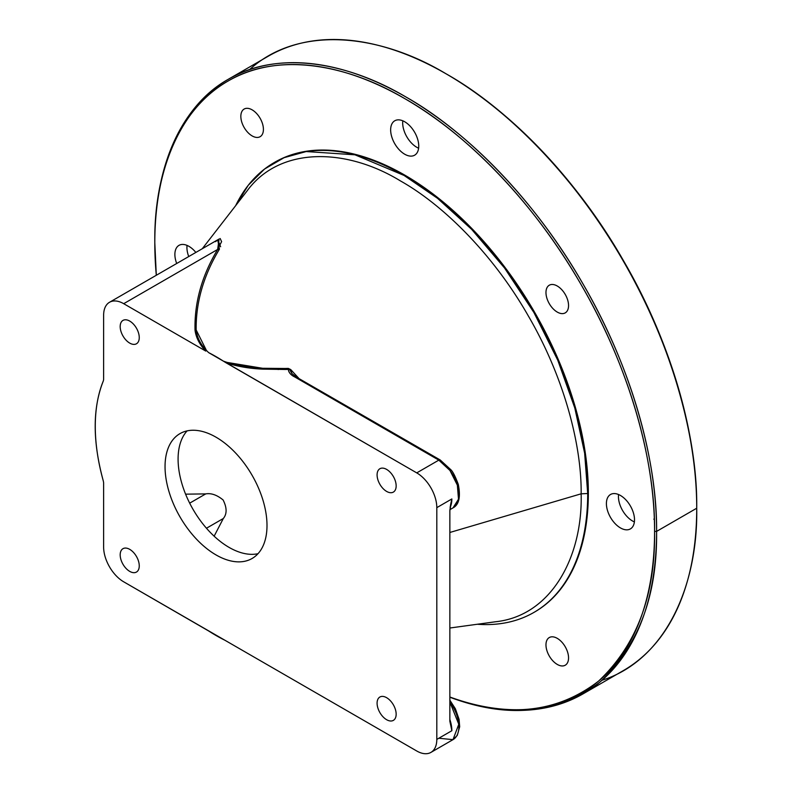 <?xml version="1.0" encoding="UTF-8"?>
<svg xmlns="http://www.w3.org/2000/svg" width="792" height="792" viewBox="0 0 792 792"><rect width="100%" height="100%" fill="white"/><g stroke="black" fill="none" stroke-linecap="round" stroke-linejoin="round"><path stroke-width="1.19" d="M588.347 493.159L587.704 493.525L588.347 493.159A259.717 149.955 60 0 1 534.551 612.058A259.717 149.955 60 0 1 534.234 612.236A259.717 149.955 -120 0 0 588.347 493.159A259.717 149.955 -120 0 0 474.764 231.571A259.717 149.955 -120 0 0 274.517 162.39A259.717 149.955 60 0 1 274.834 162.202A259.717 149.955 60 0 1 474.972 231.789A259.717 149.955 60 0 1 588.347 493.159M587.704 493.525A259.717 149.955 -120 0 0 474.339 232.155A259.717 149.955 -120 0 0 274.2 162.578A259.717 149.955 -120 0 0 235.66 205.672L248.252 185.279L264.538 169.052L284.08 157.677L306.217 151.549L354.964 154.806L404.059 175.438L437.471 198.267L471.656 229.353L504.553 268.023L533.917 312.523L557.766 360.202L574.814 408.028L584.644 453.173L587.704 493.525L581.15 493.812C581.724 445.243 564.171 377.299 528.244 315.8C492.941 253.925 442.886 204.752 400.534 180.972C346.203 147.688 279.586 146.144 246.916 191.139C279.586 146.144 346.203 147.688 400.534 180.972C442.886 204.752 492.941 253.925 528.244 315.8C564.171 377.299 581.724 445.243 581.15 493.812L587.704 493.525A259.717 149.955 -120 0 1 533.917 612.424A259.717 149.955 -120 0 1 477.328 624.254M654.578 531.402A353.39 204.029 60 0 1 449.856 697C507.603 718.304 557.172 712.998 598.584 681.1C636.748 645.044 655.41 595.148 654.578 531.402C655.38 464.201 631.095 370.21 581.387 285.11C532.541 199.525 463.29 131.492 404.692 98.584C346.094 63.835 276.844 51.896 227.997 81.091C178.289 108.791 154.004 174.735 154.806 242.857L156.301 275.269A353.39 204.029 60 0 1 391.01 91.12A353.39 204.029 60 0 1 654.578 531.402L656.588 531.402C657.419 595.663 638.54 645.876 599.95 682.051C558.063 713.978 508.028 719.037 449.856 697.227A354.806 204.851 -120 0 0 583.1 693.832A354.806 204.851 -120 0 0 656.588 531.402L654.578 531.402M620.453 495.475A19.869 11.474 -120 0 0 608.286 512.79A19.869 11.474 -120 0 0 632.62 526.838A19.869 11.474 -120 0 0 620.453 495.475A19.869 11.474 -120 0 0 610.523 494.495A19.869 11.474 -120 0 0 610.523 517.433A19.869 11.474 -120 0 0 630.392 528.908A19.869 11.474 -120 0 0 633.442 512.988A19.869 11.474 -120 0 0 620.453 495.475M404.692 121.76A19.869 11.474 -120 0 0 392.525 139.075A19.869 11.474 -120 0 0 416.859 153.123A19.869 11.474 -120 0 0 404.692 121.76A19.869 11.474 -120 0 0 394.762 120.78A19.869 11.474 -120 0 0 394.762 143.718A19.869 11.474 -120 0 0 414.632 155.192A19.869 11.474 -120 0 0 417.671 139.273A19.869 11.474 -120 0 0 404.692 121.76M188.932 246.342A19.869 11.474 -120 0 0 176.705 263.498A19.869 11.474 -120 0 1 178.992 245.352A19.869 11.474 -120 0 1 188.932 246.342A19.869 11.474 -120 0 1 195.852 252.44A19.869 11.474 -120 0 0 188.932 246.342M557.261 286.011A15.969 9.217 -120 0 0 547.48 299.921A15.969 9.217 -120 0 0 567.042 311.207A15.969 9.217 -120 0 0 557.261 286.011A15.969 9.217 -120 0 0 549.282 285.219A15.969 9.217 -120 0 0 549.282 303.653A15.969 9.217 -120 0 0 565.24 312.87A15.969 9.217 -120 0 0 567.696 300.079A15.969 9.217 -120 0 0 557.261 286.011M557.261 638.352A15.969 9.217 -120 0 0 547.48 652.262A15.969 9.217 -120 0 0 567.042 663.548A15.969 9.217 -120 0 0 557.261 638.352A15.969 9.217 -120 0 0 549.282 637.56A15.969 9.217 -120 0 0 549.282 655.994A15.969 9.217 -120 0 0 565.24 665.211A15.969 9.217 -120 0 0 567.696 652.42A15.969 9.217 -120 0 0 557.261 638.352M252.123 109.841A15.969 9.217 -120 0 0 242.352 123.75A15.969 9.217 -120 0 0 261.904 135.036A15.969 9.217 -120 0 0 252.123 109.841A15.969 9.217 -120 0 0 244.144 109.049A15.969 9.217 -120 0 0 244.144 127.482A15.969 9.217 -120 0 0 260.113 136.699A15.969 9.217 -120 0 0 262.558 123.908A15.969 9.217 -120 0 0 252.123 109.841M154.806 242.857L154.806 241.699C154.004 173.3 178.388 107.088 228.294 79.279C277.329 49.965 346.866 61.954 405.692 96.852C464.528 129.888 534.065 198.188 583.1 284.13C633.006 369.567 657.39 463.934 656.588 531.402L696.722 508.226L656.588 531.402A354.806 204.851 -120 0 0 501.712 174.339A354.806 204.851 -120 0 0 228.294 79.279A354.806 204.851 -120 0 0 154.806 242.283M228.294 79.279L268.438 56.103A354.806 204.851 60 0 1 541.847 151.163A354.806 204.851 60 0 1 696.722 508.226A354.806 204.851 60 0 1 623.245 670.656L583.1 693.832M602.029 680.269C665.003 660.37 698.128 586.278 696.722 508.226C697.534 440.758 673.151 346.391 623.245 260.954C574.21 175.012 504.672 106.712 445.846 73.676C378.952 33.432 298.228 25.077 249.5 69.666M696.722 508.226L696.722 507.068L696.722 508.226M445.846 73.676L446.846 74.26C505.445 107.158 574.695 175.19 623.542 260.786C673.24 345.876 697.534 439.867 696.722 507.068A353.39 204.029 -120 0 0 446.341 73.963M214.137 536.194L223.304 518.513C227.076 513.958 227.017 507.781 223.116 499.98C216.988 494.97 211.197 492.941 205.722 493.901L185.595 494.158L205.722 493.901L189.684 503.158L205.722 493.901C211.197 492.941 216.988 494.97 223.116 499.98C227.017 507.781 227.076 513.958 223.304 518.513L206.465 528.234L223.304 518.513L214.137 536.194M253.044 367.577L254.153 368.478M495.535 621.76C550.836 615.978 582.813 557.509 581.15 493.812C582.813 557.509 550.836 615.978 495.535 621.76L449.856 628.016M263.805 369.191L262.766 368.29M278.22 369.547L277.23 368.607M653.806 519.166A5.673 3.277 -120 0 0 654.341 518.701M618.572 494.535A19.869 11.474 -120 0 0 634.382 521.908A19.869 11.474 60 0 1 618.572 494.535M187.051 245.401A19.869 11.474 -120 0 0 188.744 256.539A19.869 11.474 60 0 1 187.051 245.401M402.811 120.82A19.869 11.474 -120 0 0 418.612 148.193A19.869 11.474 60 0 1 402.811 120.82M258.004 553.697A72.102 41.63 60 0 1 193.02 509.335A72.102 41.63 60 0 1 187.09 430.888A72.102 41.63 60 0 0 193.02 509.335A72.102 41.63 60 0 0 258.004 553.697M450.628 504.445L451.856 498.95A28.383 16.384 -120 0 1 450.123 507.385L451.856 498.95L436.808 507.642L436.808 739.401A28.383 16.384 60 0 1 416.74 750.994L224.888 640.233L416.74 750.994A28.383 16.384 -120 0 0 430.927 752.4A28.383 16.384 -120 0 0 436.808 739.401L451.856 730.719L449.856 721.255L451.856 730.719A28.383 16.384 -120 0 0 449.856 719.453L451.856 730.719L436.808 739.401L436.808 507.642L451.856 498.95L449.856 510.731L449.856 721.255L449.856 510.731L450.618 504.494M449.856 700.187L455.39 708.771L459.063 719.294L459.687 726.769L457.241 735.461L453.004 739.649A28.383 16.384 60 0 0 449.856 702.088L458.786 724.254L453.004 739.649L438.817 738.243M223.374 361.132L416.74 472.883L429.779 465.35L416.74 472.883A28.383 16.384 60 0 1 436.808 507.642A28.383 16.384 -120 0 0 416.74 472.883L226.274 362.924C237.541 366.488 249.599 368.557 262.459 369.122L262.578 368.28C248.431 367.795 235.363 365.419 223.374 361.132L208.672 352.638A170.765 98.594 60 0 1 223.374 361.132L226.274 362.924C237.56 366.488 249.619 368.557 262.459 369.122L288.357 369.409C288.565 372.398 290.743 374.943 294.881 377.032C290.852 375.071 288.674 372.527 288.357 369.409L290.723 369.557L298.841 378.358L290.723 369.557L291.911 373.557L296.307 376.893A2.841 1.643 120 0 0 294.881 377.032L438.817 460.132A2.841 1.643 -60 0 1 440.233 459.994L438.817 460.132L449.965 470.478L457.36 485.149L458.499 499.198L453.004 507.89C459.033 504.771 460.786 496.921 458.281 484.358C455.36 476.566 452.915 471.725 450.945 469.824L440.233 459.994L295.832 376.764M294.881 377.032L438.817 460.132L429.779 465.35L438.817 460.132A28.383 16.384 60 0 1 457.36 485.149A28.383 16.384 60 0 1 453.004 507.89L449.886 509.692M291.951 373.606L289.634 369.498L288.357 369.409L288.288 368.389L290.723 369.557L288.288 368.389L285.11 368.488L288.288 368.389L288.357 369.409L285.16 369.478L285.11 368.488L262.578 368.28L262.459 369.122L285.16 369.478L285.11 368.488L262.578 368.28L226.809 362.37M103.346 380.883L103.623 379.526A14.197 8.197 -120 0 0 103.623 379.13A14.197 8.197 60 0 1 103.623 379.526L103.346 380.883C92.486 408.028 92.486 441.441 103.346 481.12A170.765 98.594 60 0 1 103.346 380.883M215.424 241.669L219.117 239.006L217.642 249.46C201.871 275.715 194.337 302.623 195.03 330.195C196.01 337.62 199.594 344.579 205.772 351.084C199.584 344.57 196.01 337.61 195.03 330.195L196.159 329.937L206.554 350.698M103.623 315.285L103.623 379.13L103.623 315.285A28.383 16.384 60 0 1 123.701 303.692A28.383 16.384 -120 0 0 109.504 302.287A28.383 16.384 -120 0 0 103.623 315.285M220.641 246.748L217.741 239.798L219.414 249.203L217.642 249.46L123.701 303.692L217.642 249.46L219.414 249.203C203.544 275.477 195.802 302.386 196.159 329.937L195.03 330.195C194.347 302.584 201.881 275.675 217.642 249.46L221.612 241.619L220.136 238.491M205.772 351.084L123.701 303.692L205.772 351.084M208.672 630.986L123.701 581.813A28.383 16.384 60 0 1 103.623 547.044L103.623 483.199A14.197 8.197 -120 0 0 103.623 482.793L103.346 481.12L103.623 482.793A14.197 8.197 60 0 1 103.623 483.199L103.623 547.044A28.383 16.384 -120 0 0 123.701 581.813L224.888 640.233A170.765 98.594 60 0 1 208.672 630.986M129.72 549.361A13.484 7.781 -120 0 0 121.463 561.112A13.484 7.781 -120 0 0 137.976 570.646A13.484 7.781 -120 0 0 129.72 549.361A13.484 7.781 -120 0 0 122.978 548.698A13.484 7.781 -120 0 0 122.978 564.26A13.484 7.781 -120 0 0 136.462 572.052A13.484 7.781 -120 0 0 138.531 561.241A13.484 7.781 -120 0 0 129.72 549.361M129.72 321.077A13.484 7.781 -120 0 0 121.463 332.828A13.484 7.781 -120 0 0 137.976 342.362A13.484 7.781 -120 0 0 129.72 321.077A13.484 7.781 -120 0 0 122.978 320.413A13.484 7.781 -120 0 0 122.978 335.976A13.484 7.781 -120 0 0 136.462 343.768A13.484 7.781 -120 0 0 138.531 332.957A13.484 7.781 -120 0 0 129.72 321.077M386.625 469.408A13.484 7.781 -120 0 0 378.368 481.15A13.484 7.781 -120 0 0 394.881 490.684A13.484 7.781 -120 0 0 386.625 469.408A13.484 7.781 -120 0 0 379.883 468.735A13.484 7.781 -120 0 0 379.883 484.308A13.484 7.781 -120 0 0 393.367 492.089A13.484 7.781 -120 0 0 395.436 481.288A13.484 7.781 -120 0 0 386.625 469.408M386.625 697.693A13.484 7.781 -120 0 0 378.368 709.434A13.484 7.781 -120 0 0 394.881 718.968A13.484 7.781 -120 0 0 386.625 697.693A13.484 7.781 -120 0 0 379.883 697.019A13.484 7.781 -120 0 0 379.883 712.592A13.484 7.781 -120 0 0 393.367 720.373A13.484 7.781 -120 0 0 395.436 709.573A13.484 7.781 -120 0 0 386.625 697.693M216.028 437.194A72.102 41.63 -120 0 0 171.874 500A72.102 41.63 -120 0 0 260.172 550.984A72.102 41.63 -120 0 0 216.028 437.194A72.102 41.63 -120 0 0 179.972 433.62A72.102 41.63 -120 0 0 179.972 516.869A72.102 41.63 -120 0 0 252.074 558.499A72.102 41.63 -120 0 0 263.122 500.722A72.102 41.63 -120 0 0 216.028 437.194M449.856 532.471L581.15 493.812L449.856 532.471M208.672 352.638C201.227 345.708 197.05 338.135 196.159 329.937C195.812 302.336 203.564 275.428 219.414 249.203M274.834 162.202L274.2 162.578M534.551 612.058L533.917 612.424M453.004 739.649L430.927 752.4M219.117 239.006L109.504 302.287M246.916 191.139L202.257 248.747"/></g></svg>
